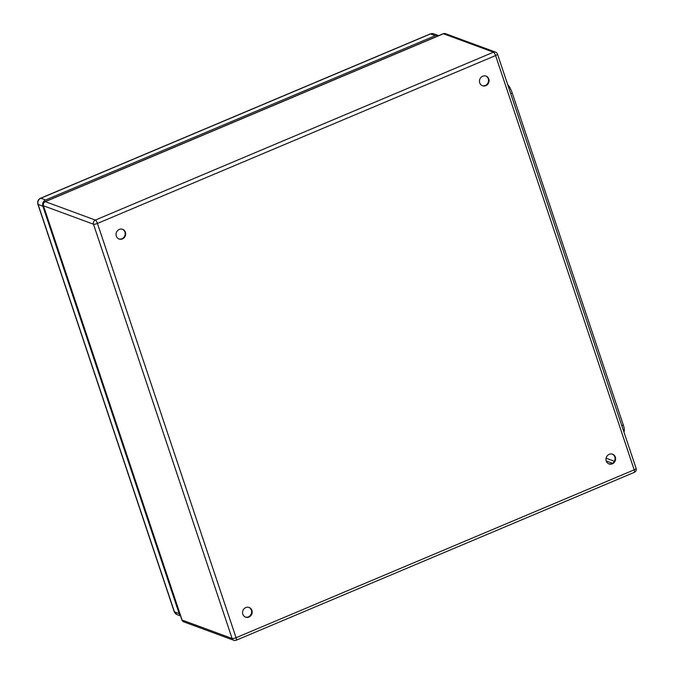 <?xml version="1.0" encoding="UTF-8"?>
<svg xmlns="http://www.w3.org/2000/svg" width="674" height="674" viewBox="0 0 674 674"><rect width="100%" height="100%" fill="white"/><g stroke="black" fill="none" stroke-linecap="round" stroke-linejoin="round"><path stroke-width="1.01" d="M612.38 463.813A5.148 4.76 -69.8 0 1 606.322 457.435A5.148 4.76 -69.8 0 1 615.606 458.943A5.148 4.76 -69.8 0 1 612.38 463.813M485.853 85.665A5.148 4.76 -69.8 0 1 479.804 79.296A5.148 4.76 -69.8 0 1 489.08 80.796A5.148 4.76 -69.8 0 1 485.853 85.665M122.441 238.908A5.148 4.76 -69.8 0 1 116.383 232.538A5.148 4.76 -69.8 0 1 125.667 234.038A5.148 4.76 -69.8 0 1 122.441 238.908M248.959 617.055A5.148 4.76 -69.8 0 1 242.91 610.678A5.148 4.76 -69.8 0 1 252.186 612.186A5.148 4.76 -69.8 0 1 248.959 617.055M608.774 463.813A5.148 4.76 110.2 0 0 612.329 454.175M482.247 85.674A5.148 4.76 110.2 0 0 485.802 76.036M118.835 238.916A5.148 4.76 110.2 0 0 122.39 229.27M245.361 617.055A5.148 4.76 110.2 0 0 248.917 607.417M507.682 84.579A9.15 2.612 67.1 0 1 512.24 93.037L623.298 424.965A9.15 2.612 67.1 0 1 623.913 431.967M180.421 615.531A4.802 4.448 -69.8 0 1 179.174 613.618L42.85 206.168A4.802 4.448 -69.8 0 1 45.613 199.967L435.269 35.663A4.802 4.448 -69.8 0 1 438.656 35.671M181.879 619.878A3.201 3.201 0 0 0 183.808 621.866A3.201 2.966 -69.8 0 1 182.09 620.055A3.201 0.792 -18.5 0 1 181.879 619.878L43.262 205.604A3.201 0.792 -18.5 0 0 43.473 205.781L182.09 620.055L232.1 638.489L93.484 224.215L43.473 205.781A3.201 2.966 -69.8 0 1 45.318 201.644L95.329 220.078L493.469 52.193L443.458 33.759L45.318 201.644A3.201 0.918 67.1 0 0 45.057 201.636L443.197 33.751A3.201 0.918 67.1 0 1 443.458 33.759A3.201 2.966 110.2 0 1 445.548 33.7A3.201 3.201 0 0 0 443.197 33.751M636.104 468.396A3.201 0.792 -18.5 0 1 634.2 469.829L495.584 55.554L97.444 223.439L236.06 637.714L634.2 469.829A3.201 0.918 67.1 0 1 634.31 472.364A3.201 3.201 0 0 0 636.104 468.396L497.488 54.122A3.201 3.201 0 0 0 495.559 52.134A3.201 2.966 110.2 0 0 493.469 52.193A3.201 0.918 -112.9 0 1 495.584 55.554A3.201 0.792 -18.5 0 0 497.488 54.122M606.103 458.202L614.452 461.277M612.523 463.316L606.255 461.008M235.908 640.241A3.201 0.918 -112.9 0 0 236.17 640.249A3.201 0.918 -112.9 0 0 236.06 637.714A3.201 0.792 -18.5 0 1 232.1 638.489A3.201 2.966 110.2 0 0 233.819 640.3A3.201 3.201 0 0 0 236.17 640.249L634.31 472.364M93.484 224.215A3.201 0.792 -18.5 0 0 97.444 223.439A3.201 0.918 67.1 0 0 95.329 220.078A3.201 2.966 110.2 0 0 93.484 224.215M512.24 93.037L510.724 93.678M623.298 424.965L621.782 425.606M180.548 615.893L177.018 614.587A4.802 4.448 -69.8 0 1 174.44 611.874L179.174 613.618M45.613 199.967L40.87 198.223L430.534 33.911A3.201 0.918 67.1 0 0 430.273 33.911L40.609 198.215A3.201 0.918 67.1 0 1 40.87 198.223A4.802 4.448 -69.8 0 0 38.106 204.424A3.201 0.792 -18.5 0 1 37.896 204.247L174.229 611.697A3.201 0.792 -18.5 0 0 174.44 611.874L38.106 204.424L42.85 206.168M438.412 35.57L433.668 33.818A4.802 4.448 -69.8 0 0 430.534 33.911L435.269 35.663M183.808 621.866L233.819 640.3M45.057 201.636A3.201 3.201 0 0 0 43.262 205.604M445.548 33.7L495.559 52.134M430.273 33.911L433.668 33.818M37.896 204.247C37.247 201.534 38.148 199.521 40.609 198.215M177.018 614.587L174.229 611.697"/></g></svg>
